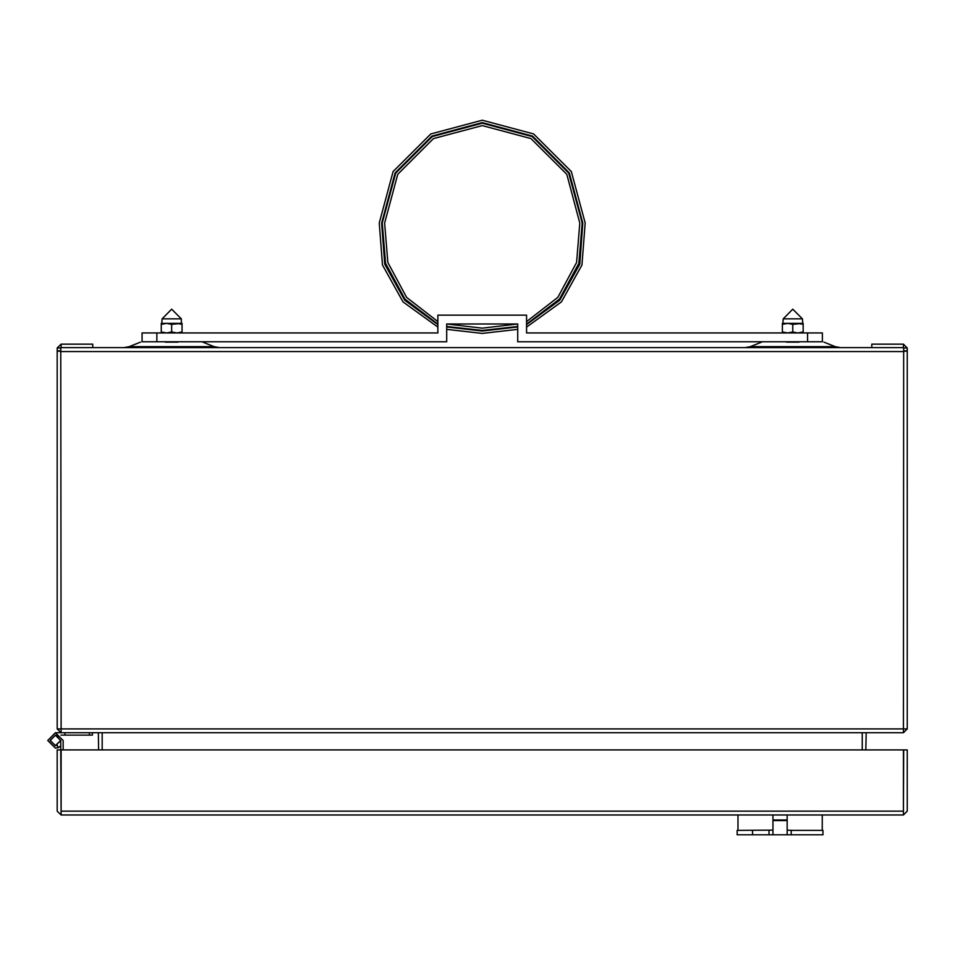 <?xml version="1.0" encoding="UTF-8"?>
<svg xmlns="http://www.w3.org/2000/svg" width="955" height="955" viewBox="0 0 955 955"><rect width="100%" height="100%" fill="white"/><g stroke="black" fill="none" stroke-linecap="round" stroke-linejoin="round"><path stroke-width="1.43" d="M903.705 347.668L903.406 732.76L907.25 728.916L903.705 728.94M903.406 732.76L61.06 732.76L60.762 347.668M102.173 749.914L102.173 732.76L862.293 732.76L862.293 749.914M903.705 351.225L907.25 351.225L907.25 728.916M60.762 351.225L57.216 351.225L57.216 728.916L903.705 728.916M92.408 732.76L92.408 735.123L64.904 735.123L64.904 732.76M61.06 811.44L61.06 749.914L903.406 749.914L903.406 814.985L61.06 814.985L60.762 749.914L57.216 749.914L57.216 811.141L61.06 814.985M791.158 834.801L822.959 834.801L822.959 830.361L791.158 830.361L791.158 834.801L787.171 834.801L787.171 820.011L772.977 820.011L772.977 814.985M752.576 830.361L752.576 834.801L737.188 834.801L787.171 834.801M787.171 820.608L772.977 820.608L772.977 834.801M772.977 830.158L737.188 830.361L737.928 830.361L737.928 814.985M787.171 814.985L787.171 820.011M142.104 332.889L156.883 332.889L156.883 341.759L142.104 341.759L142.104 332.889M807.572 341.759L807.572 332.889L822.362 332.889L822.362 341.759L517.729 341.759L517.729 324.008L446.737 324.008L446.737 341.759L156.883 341.759M782.825 323.423L787.612 323.423L782.432 323.423L782.432 324.342L787.612 323.423L792.793 324.342L802.761 323.423L782.825 323.423L783.172 318.839L802.403 318.839L802.761 323.423M797.962 323.423L787.612 323.423L797.962 323.423L803.143 324.342L803.143 323.423L797.962 323.423M161.705 323.423L166.504 323.423L161.323 323.423L161.323 324.342L166.504 323.423L171.673 324.342L181.641 323.423L161.705 323.423L162.064 318.839L181.295 318.839L181.295 323.065M176.854 323.423L166.504 323.423L176.854 323.423L182.023 324.342L182.023 323.423L176.854 323.423M799.144 342.117L786.431 342.117M761.624 342.117L750.284 346.653L835.303 346.653L840.567 347.668L835.303 346.653L823.95 342.117M178.036 342.117L165.322 342.117M140.516 342.117L129.164 346.653L214.183 346.653L219.459 347.668L214.183 346.653L202.83 342.117M526.599 324.115L559.523 299.034L578.861 263.389L582.204 222.981L568.762 173.058L532.174 136.529L482.227 123.159L432.293 136.529L395.704 173.058L382.263 222.981L385.605 263.389L404.944 299.034L437.868 324.115M526.599 321.644L557.827 297.363L576.641 262.553L579.84 223.124L566.757 174.323L531.04 138.594L482.227 125.523L433.427 138.594L397.71 174.323L384.626 223.124L387.826 262.553L406.627 297.363L437.868 321.644M526.599 327.076L561.468 301.911L581.977 265.036L585.164 222.957L571.317 171.566L533.642 133.963L482.227 120.199L430.812 133.963L393.15 171.566L379.302 222.957L382.489 265.036L402.998 301.911L437.868 327.076M526.599 324.605L559.797 300.228L579.757 264.201L582.789 223.124L569.323 172.843L532.508 136.04L482.227 122.562L431.947 136.04L395.143 172.843L381.666 223.124L384.71 264.201L404.669 300.228L437.868 324.605M57.216 728.916L61.06 732.76L55.438 732.76L47.75 740.447L55.438 748.147L58.195 747.634L57.348 745.425L55.438 745.771L50.114 740.447L55.438 735.123L60.762 740.447L55.438 745.771L50.114 740.447M55.438 745.628L60.619 740.447L55.438 735.278L50.269 740.447L55.438 745.628M129.164 346.653L123.899 347.668L129.164 346.653M750.284 346.653L745.007 347.668L750.284 346.653M60.762 347.966L57.216 347.966L61.06 344.122L61.06 347.668L903.406 347.668L903.406 344.122L907.25 347.966L907.25 351.225M903.705 350.867L907.25 350.867M903.705 347.966L907.25 347.966M865.839 749.914L866.137 732.76M871.76 347.668L871.76 344.122L903.406 344.122M57.216 347.966L57.216 351.225M60.762 350.867L57.216 350.867M98.628 749.914L98.329 732.76M61.06 344.122L92.707 344.122L92.707 347.668M58.195 747.634L60.762 745.998M61.06 732.76L55.438 732.76L63.126 740.447L63.126 749.914M64.904 735.123L60.989 735.123M872.989 814.985L877.681 814.985M872.989 815.021L868.728 814.985M868.728 815.021L864.466 814.985M864.466 815.021L859.787 814.985M840.507 814.985L823.126 814.985M842.62 815.021L847.742 814.985M858.056 815.021L847.742 815.021M737.928 815.021L730.408 815.021M823.126 815.021L822.219 815.021M903.406 811.44L903.705 749.914L907.25 749.914L907.25 811.141L903.406 814.985M55.438 735.123L59.413 736.914M60.762 740.447L60.762 749.914M822.219 814.985L822.219 830.361M768.978 830.361L768.978 834.801M791.158 830.361L787.171 830.158M772.977 820.608L772.977 820.011M807.572 332.889L526.599 332.889L526.599 315.138L437.868 315.138L437.868 332.889L156.883 332.889M517.729 324.008L446.737 324.008L482.227 328.126L517.729 324.008M446.737 326.443L482.227 330.49L517.729 326.443M446.737 326.968L482.227 331.075L517.729 326.968M446.737 329.403L482.227 333.45L517.729 329.403M782.432 324.342L782.432 331.958L787.612 332.889L792.793 331.958L792.793 324.342M782.432 332.889L782.432 331.958M803.143 324.342L803.143 331.958L797.962 332.889L792.793 331.958M803.143 332.889L803.143 331.958M161.323 324.342L161.323 331.958L166.504 332.889L171.673 331.958L171.673 324.342M161.323 332.889L161.323 331.958M182.023 324.342L182.023 331.958L176.854 332.889L171.673 331.958M182.023 332.889L182.023 331.958M60.762 351.524L903.705 351.524M89.448 735.123L89.448 732.76M903.406 811.141L61.06 811.141M737.188 834.801L737.188 830.361M802.403 318.839L792.793 309.229L783.172 318.839M181.295 318.839L171.673 309.229L162.064 318.839"/></g></svg>
